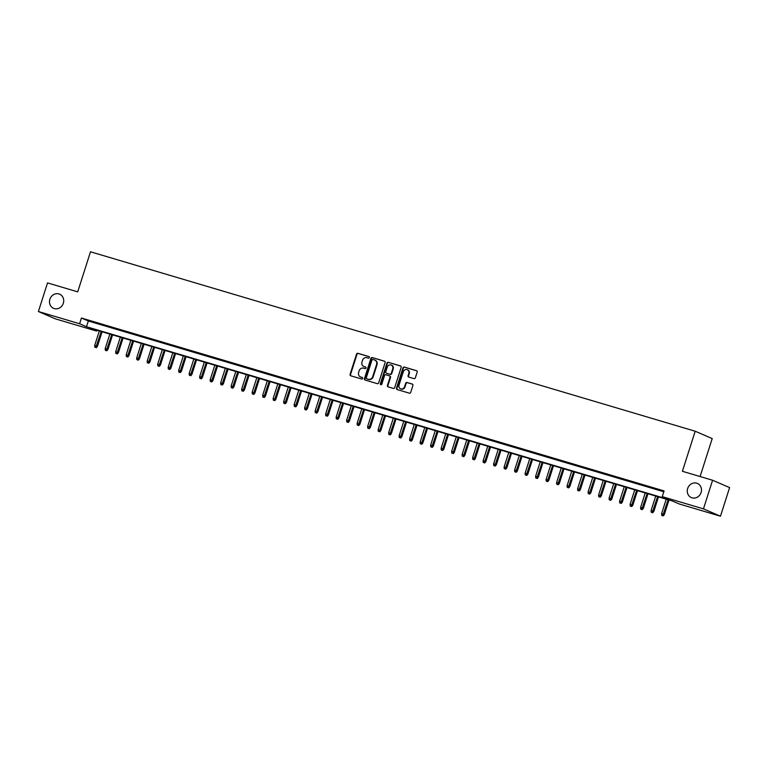 <?xml version="1.0" encoding="UTF-8"?>
<svg xmlns="http://www.w3.org/2000/svg" width="768" height="768" viewBox="0 0 768 768"><rect width="100%" height="100%" fill="white"/><g stroke="black" fill="none" stroke-linecap="round" stroke-linejoin="round"><path stroke-width="1.15" d="M369.341 357.552A0.826 0.749 -66.7 0 0 368.87 356.554L357.917 353.309A1.181 1.075 -66.7 0 0 356.534 354.125L350.074 374.352A1.181 1.075 -66.7 0 0 350.746 375.782L361.699 379.027A0.826 0.749 -66.7 0 0 362.275 377.482A0.826 0.749 -66.7 0 0 362.198 377.453L360.787 377.03A3.782 3.437 -66.7 0 1 358.637 372.461L359.174 370.771A3.782 3.437 -66.7 0 1 363.619 368.16L365.03 368.582A0.826 0.749 -66.7 0 0 365.606 367.037A0.826 0.749 -66.7 0 0 365.539 367.008L364.118 366.586A3.782 3.437 -66.7 0 1 361.968 362.006L362.506 360.326A3.782 3.437 -66.7 0 1 366.95 357.706L368.371 358.128A0.826 0.749 -66.7 0 0 369.341 357.552M687.658 488.515A7.699 6.998 -66.7 0 0 691.325 497.578A7.699 6.998 -66.7 0 0 701.098 492.499A7.699 6.998 -66.7 0 0 697.421 483.437A7.699 6.998 -66.7 0 0 687.658 488.515M49.891 299.27A7.699 6.998 -66.7 0 0 53.568 308.333A7.699 6.998 -66.7 0 0 63.331 303.254A7.699 6.998 -66.7 0 0 59.664 294.192A7.699 6.998 -66.7 0 0 49.891 299.27M413.971 378.614A1.181 1.075 -66.7 0 0 415.363 377.789L417.178 372.115A1.181 1.075 -66.7 0 0 416.506 370.685L404.342 367.085A1.181 1.075 -66.7 0 0 402.95 367.901L396.499 388.128A1.181 1.075 -66.7 0 0 397.171 389.558L409.334 393.158A1.181 1.075 -66.7 0 0 410.717 392.342L412.906 385.488A1.181 1.075 -66.7 0 0 412.234 384.058L407.03 382.512A1.181 1.075 -66.7 0 0 405.638 383.338L404.554 386.736A3.158 2.87 -66.7 0 1 400.55 388.819A3.158 2.87 -66.7 0 1 399.043 385.094L403.296 371.779A3.158 2.87 -66.7 0 1 407.299 369.696A3.158 2.87 -66.7 0 1 408.806 373.421L408.096 375.638A1.181 1.075 -66.7 0 0 408.768 377.069L413.971 378.614M38.4 311.52L47.53 282.902L77.712 291.859L90.499 251.789L695.194 431.222L682.406 471.293L712.589 480.25L703.459 508.867L720.47 516.211L679.258 503.981L672.365 501.005L89.722 328.109L96.614 331.085L55.411 318.864L38.4 311.52L79.603 323.75L86.506 326.726L669.149 499.622L662.246 496.646L703.459 508.867M662.246 496.646L664.08 490.915L81.427 318.029L79.603 323.75M385.123 362.611A1.181 1.075 -66.7 0 0 384.451 361.181L372.298 357.571A1.181 1.075 -66.7 0 0 370.906 358.387L364.454 378.614A1.181 1.075 -66.7 0 0 365.126 380.045L377.28 383.654A1.181 1.075 -66.7 0 0 378.672 382.838L385.123 362.611M388.32 362.323L400.483 365.933A1.181 1.075 -66.7 0 1 401.155 367.363L394.694 387.59A1.181 1.075 -66.7 0 1 393.302 388.406L388.099 386.861A1.181 1.075 -66.7 0 1 387.427 385.43L390.048 377.232A1.181 1.075 -66.7 0 0 389.376 375.802L385.93 374.774A1.181 1.075 -66.7 0 0 384.538 375.6L381.811 384.134A0.826 0.749 -66.7 0 1 380.371 383.712L386.928 363.139A1.181 1.075 -66.7 0 1 388.32 362.323L400.781 366.086M95.789 322.733L89.491 320.861L95.789 322.733M106.282 325.853L99.984 323.981L106.282 325.853M116.784 328.963L110.486 327.091L116.784 328.963M127.286 332.083L120.979 330.211L127.286 332.083M137.779 335.194L131.482 333.322L137.779 335.194M148.282 338.314L141.984 336.442L148.282 338.314M158.774 341.424L152.477 339.552L158.774 341.424M169.277 344.544L162.979 342.672L169.277 344.544M179.77 347.654L173.472 345.782L179.77 347.654M190.272 350.774L183.974 348.902L190.272 350.774M200.765 353.885L194.467 352.013L200.765 353.885M211.267 357.005L204.97 355.133L211.267 357.005M221.77 360.115L215.462 358.243L221.77 360.115M232.262 363.235L225.965 361.363L232.262 363.235M242.765 366.346L236.467 364.474L242.765 366.346M253.258 369.466L246.96 367.594L253.258 369.466M263.76 372.576L257.462 370.704L263.76 372.576M274.253 375.696L267.955 373.824L274.253 375.696M284.755 378.806L278.458 376.934L284.755 378.806M295.248 381.926L288.95 380.054L295.248 381.926M305.75 385.037L299.453 383.165L305.75 385.037M316.253 388.157L309.946 386.285L316.253 388.157M326.746 391.267L320.448 389.395L326.746 391.267M337.248 394.387L330.95 392.515L337.248 394.387M347.741 397.498L341.443 395.626L347.741 397.498M358.243 400.618L351.946 398.746L358.243 400.618M368.736 403.728L362.438 401.856L368.736 403.728M379.238 406.848L372.941 404.976L379.238 406.848M389.731 409.958L383.434 408.086L389.731 409.958M400.234 413.078L393.936 411.206L400.234 413.078M410.736 416.189L404.429 414.317L410.736 416.189M421.229 419.309L414.931 417.437L421.229 419.309M431.731 422.419L425.424 420.547L431.731 422.419M442.224 425.539L435.926 423.667L442.224 425.539M452.726 428.65L446.429 426.778L452.726 428.65M463.219 431.77L456.922 429.898L463.219 431.77M473.722 434.88L467.424 433.008L473.722 434.88M484.214 438L477.917 436.128L484.214 438M494.717 441.11L488.419 439.238L494.717 441.11M505.21 444.23L498.912 442.358L505.21 444.23M515.712 447.341L509.414 445.469L515.712 447.341M526.214 450.461L519.907 448.589L526.214 450.461M536.707 453.571L530.41 451.699L536.707 453.571M547.21 456.691L540.912 454.819L547.21 456.691M557.702 459.802L551.405 457.93L557.702 459.802M568.205 462.922L561.907 461.05L568.205 462.922M578.698 466.032L572.4 464.16L578.698 466.032M589.2 469.152L582.902 467.28L589.2 469.152M599.693 472.262L593.395 470.39L599.693 472.262M610.195 475.382L603.898 473.51L610.195 475.382M620.698 478.493L614.39 476.621L620.698 478.493M631.19 481.613L624.893 479.741L631.19 481.613M641.693 484.723L635.395 482.851L641.693 484.723M652.186 487.843L645.888 485.971L652.186 487.843M81.427 318.029L88.33 321.005L663.802 491.77M657.533 489.581L663.83 491.453L657.581 489.437M700.09 476.544L712.205 438.566L695.194 431.222M712.589 480.25L729.6 487.594L720.47 516.211M96.883 330.24L96.614 331.085M88.33 321.005L86.506 326.726M364.003 366.547A3.782 3.437 -66.7 0 0 364.579 366.787L364.118 366.586M365.789 367.142L364.579 366.787M360.662 377.002A3.782 3.437 -66.7 0 0 361.238 377.232L360.787 377.03M362.448 377.587L361.238 377.232M369.12 356.688L358.378 353.501A1.181 1.075 -66.7 0 0 356.995 354.326L350.534 374.544A1.181 1.075 -66.7 0 0 350.899 375.821M384.758 361.334L372.758 357.773A1.181 1.075 -66.7 0 0 371.366 358.589L364.915 378.816A1.181 1.075 -66.7 0 0 365.28 380.093M372.931 359.482A0.826 0.749 -66.7 0 0 371.952 360.058L366.288 377.808A0.826 0.749 -66.7 0 0 366.758 378.806L368.256 379.248A3.782 3.437 -66.7 0 0 372.701 376.637L376.57 364.502A3.782 3.437 -66.7 0 0 374.419 359.923L372.931 359.482M374.995 360.163A3.782 3.437 -66.7 0 1 377.03 364.694L373.162 376.829A3.782 3.437 -66.7 0 1 368.717 379.45L367.219 379.008M389.587 375.898L389.837 376.003A1.181 1.075 -66.7 0 1 390.509 377.434L387.888 385.632A1.181 1.075 -66.7 0 0 388.262 386.909M388.781 362.525A1.181 1.075 -66.7 0 0 387.389 363.341L380.832 383.904A0.826 0.749 -66.7 0 0 381.014 384.739M392.765 368.717A3.158 2.87 -66.7 0 0 387.254 367.085L385.757 371.779A1.181 1.075 -66.7 0 0 386.429 373.2L389.875 374.227A1.181 1.075 -66.7 0 0 391.267 373.411L392.765 368.717L393.226 368.918A3.158 2.87 -66.7 0 0 391.488 365.107M393.226 368.918L391.728 373.613A1.181 1.075 -66.7 0 1 390.336 374.429L386.89 373.402M407.53 369.811A3.158 2.87 -66.7 0 1 409.267 373.613L408.557 375.84A1.181 1.075 -66.7 0 0 408.922 377.117M400.781 388.906A3.158 2.87 -66.7 0 0 405.014 386.928L404.554 386.736M412.541 384.211L407.491 382.714A1.181 1.075 -66.7 0 0 406.099 383.53L405.014 386.928M416.803 370.838L404.803 367.277A1.181 1.075 -66.7 0 0 403.411 368.093L396.96 388.32A1.181 1.075 -66.7 0 0 397.325 389.597M94.819 347.165L96.336 347.674L94.819 347.165L94.694 345.475L97.411 346.397L102.077 331.776M95.875 347.482L101.213 331.526M94.694 345.475L99.322 330.96M97.411 346.397L96.336 347.674M105.322 350.285L106.829 350.794L105.322 350.285L105.187 348.595L107.904 349.507L112.57 334.896M106.368 350.592L111.715 334.637M105.187 348.595L109.824 334.08M107.904 349.507L106.829 350.794M115.814 353.395L117.331 353.904L115.814 353.395L115.69 351.706L118.406 352.627L123.072 338.006M116.87 353.712L122.208 337.757M115.69 351.706L120.317 337.19M118.406 352.627L117.331 353.904M126.317 356.515L127.824 357.024L126.317 356.515L126.192 354.826L128.909 355.738L133.565 341.126M127.363 356.822L132.71 340.867M126.192 354.826L130.819 340.31M128.909 355.738L127.824 357.024M136.81 359.626L138.326 360.134L136.81 359.626L136.685 357.936L139.402 358.858L144.067 344.237M137.866 359.942L143.203 343.987M136.685 357.936L141.322 343.421M139.402 358.858L138.326 360.134M147.312 362.746L148.819 363.254L147.312 362.746L147.187 361.056L149.904 361.968L154.56 347.357M148.358 363.053L153.706 347.098M147.187 361.056L151.814 346.541M149.904 361.968L148.819 363.254M157.814 365.856L159.322 366.365L157.814 365.856L157.68 364.166L160.397 365.088L165.062 350.467M158.861 366.173L164.198 350.218M157.68 364.166L162.317 349.651M160.397 365.088L159.322 366.365M168.307 368.976L169.814 369.485L168.307 368.976L168.182 367.286L170.899 368.198L175.565 353.587M169.354 369.283L174.701 353.328M168.182 367.286L172.81 352.771M170.899 368.198L169.814 369.485M178.81 372.086L180.317 372.595L178.81 372.086L178.675 370.397L181.392 371.318L186.058 356.698M179.856 372.403L185.203 356.448M178.675 370.397L183.312 355.882M181.392 371.318L180.317 372.595M189.302 375.206L190.81 375.715L189.302 375.206L189.178 373.517L191.894 374.429L196.56 359.818M190.358 375.514L195.696 359.558M189.178 373.517L193.805 359.002M191.894 374.429L190.81 375.715M199.805 378.317L201.312 378.826L199.805 378.317L199.67 376.627L202.387 377.549L207.053 362.928M200.851 378.634L206.198 362.678M199.67 376.627L204.307 362.112M202.387 377.549L201.312 378.826M210.298 381.437L211.814 381.946L210.298 381.437L210.173 379.747L212.89 380.659L217.555 366.048M211.354 381.744L216.691 365.789M210.173 379.747L214.8 365.232M212.89 380.659L211.814 381.946M220.8 384.547L222.307 385.056L220.8 384.547L220.666 382.858L223.392 383.779L228.048 369.158M221.846 384.864L227.194 368.909M220.666 382.858L225.302 368.342M223.392 383.779L222.307 385.056M231.293 387.667L232.81 388.176L231.293 387.667L231.168 385.978L233.885 386.89L238.55 372.278M232.349 387.974L237.686 372.019M231.168 385.978L235.795 371.462M233.885 386.89L232.81 388.176M241.795 390.778L243.302 391.286L241.795 390.778L241.67 389.088L244.387 390.01L249.043 375.389M242.842 391.094L248.189 375.139M241.67 389.088L246.298 374.573M244.387 390.01L243.302 391.286M252.298 393.898L253.805 394.406L252.298 393.898L252.163 392.208L254.88 393.12L259.546 378.509M253.344 394.205L258.682 378.25M252.163 392.208L256.8 377.693M254.88 393.12L253.805 394.406M262.79 397.008L264.298 397.517L262.79 397.008L262.666 395.318L265.382 396.24L270.048 381.619M263.837 397.325L269.184 381.37M262.666 395.318L267.293 380.803M265.382 396.24L264.298 397.517M273.293 400.128L274.8 400.637L273.293 400.128L273.158 398.438L275.875 399.35L280.541 384.739M274.339 400.435L279.686 384.48M273.158 398.438L277.795 383.923M275.875 399.35L274.8 400.637M283.786 403.238L285.293 403.747L283.786 403.238L283.661 401.549L286.378 402.47L291.043 387.85M284.842 403.555L290.179 387.6M283.661 401.549L288.288 387.034M286.378 402.47L285.293 403.747M294.288 406.358L295.795 406.867L294.288 406.358L294.154 404.669L296.87 405.581L301.536 390.97M295.334 406.666L300.682 390.71M294.154 404.669L298.79 390.154M296.87 405.581L295.795 406.867M304.781 409.469L306.298 409.978L304.781 409.469L304.656 407.779L307.373 408.701L312.038 394.08M305.837 409.786L311.174 393.83M304.656 407.779L309.283 393.264M307.373 408.701L306.298 409.978M315.283 412.589L316.79 413.098L315.283 412.589L315.149 410.899L317.866 411.811L322.531 397.2M316.33 412.896L321.677 396.941M315.149 410.899L319.786 396.384M317.866 411.811L316.79 413.098M325.776 415.699L327.293 416.208L325.776 415.699L325.651 414.01L328.368 414.931L333.034 400.31M326.832 416.016L332.17 400.061M325.651 414.01L330.278 399.494M328.368 414.931L327.293 416.208M336.278 418.819L337.786 419.328L336.278 418.819L336.154 417.13L338.87 418.042L343.526 403.43M337.325 419.126L342.672 403.171M336.154 417.13L340.781 402.614M338.87 418.042L337.786 419.328M346.781 421.93L348.288 422.438L346.781 421.93L346.646 420.24L349.363 421.162L354.029 406.541M347.827 422.246L353.165 406.291M346.646 420.24L351.283 405.725M349.363 421.162L348.288 422.438M357.274 425.05L358.781 425.558L357.274 425.05L357.149 423.36L359.866 424.272L364.531 409.661M358.32 425.357L363.667 409.402M357.149 423.36L361.776 408.845M359.866 424.272L358.781 425.558M367.776 428.16L369.283 428.669L367.776 428.16L367.642 426.47L370.358 427.392L375.024 412.771M368.822 428.477L374.17 412.522M367.642 426.47L372.278 411.955M370.358 427.392L369.283 428.669M378.269 431.28L379.776 431.789L378.269 431.28L378.144 429.59L380.861 430.502L385.526 415.891M379.325 431.587L384.662 415.632M378.144 429.59L382.771 415.075M380.861 430.502L379.776 431.789M388.771 434.39L390.278 434.899L388.771 434.39L388.637 432.701L391.354 433.622L396.019 419.002M389.818 434.707L395.165 418.752M388.637 432.701L393.274 418.186M391.354 433.622L390.278 434.899M399.264 437.51L400.781 438.019L399.264 437.51L399.139 435.821L401.856 436.733L406.522 422.122M400.32 437.818L405.658 421.862M399.139 435.821L403.766 421.306M401.856 436.733L400.781 438.019M409.766 440.621L411.274 441.13L409.766 440.621L409.632 438.931L412.349 439.853L417.014 425.232M410.813 440.938L416.16 424.982M409.632 438.931L414.269 424.416M412.349 439.853L411.274 441.13M420.259 443.741L421.776 444.25L420.259 443.741L420.134 442.051L422.851 442.963L427.517 428.352M421.315 444.048L426.653 428.093M420.134 442.051L424.762 427.536M422.851 442.963L421.776 444.25M430.762 446.851L432.269 447.36L430.762 446.851L430.637 445.162L433.354 446.083L438.01 431.462M431.808 447.168L437.155 431.213M430.637 445.162L435.264 430.646M433.354 446.083L432.269 447.36M441.264 449.971L442.771 450.48L441.264 449.971L441.13 448.282L443.846 449.194L448.512 434.582M442.31 450.278L447.648 434.323M441.13 448.282L445.766 433.766M443.846 449.194L442.771 450.48M451.757 453.082L453.264 453.59L451.757 453.082L451.632 451.392L454.349 452.314L459.014 437.693M452.803 453.398L458.15 437.443M451.632 451.392L456.259 436.877M454.349 452.314L453.264 453.59M462.259 456.202L463.766 456.71L462.259 456.202L462.125 454.512L464.842 455.424L469.507 440.813M463.306 456.509L468.643 440.554M462.125 454.512L466.762 439.997M464.842 455.424L463.766 456.71M472.752 459.312L474.259 459.821L472.752 459.312L472.627 457.622L475.344 458.544L480.01 443.923M473.808 459.629L479.146 443.674M472.627 457.622L477.254 443.107M475.344 458.544L474.259 459.821M483.254 462.432L484.762 462.941L483.254 462.432L483.12 460.742L485.837 461.654L490.502 447.043M484.301 462.739L489.648 446.784M483.12 460.742L487.757 446.227M485.837 461.654L484.762 462.941M493.747 465.542L495.264 466.051L493.747 465.542L493.622 463.853L496.339 464.774L501.005 450.154M494.803 465.859L500.141 449.904M493.622 463.853L498.25 449.338M496.339 464.774L495.264 466.051M504.25 468.662L505.757 469.171L504.25 468.662L504.115 466.973L506.832 467.885L511.498 453.274M505.296 468.97L510.643 453.014M504.115 466.973L508.752 452.458M506.832 467.885L505.757 469.171M514.742 471.773L516.259 472.282L514.742 471.773L514.618 470.083L517.334 471.005L522 456.384M515.798 472.09L521.136 456.134M514.618 470.083L519.245 455.568M517.334 471.005L516.259 472.282M525.245 474.893L526.752 475.402L525.245 474.893L525.12 473.203L527.837 474.115L532.493 459.504M526.291 475.2L531.638 459.245M525.12 473.203L529.747 458.688M527.837 474.115L526.752 475.402M535.738 478.003L537.254 478.512L535.738 478.003L535.613 476.314L538.33 477.235L542.995 462.614M536.794 478.32L542.131 462.365M535.613 476.314L540.25 461.798M538.33 477.235L537.254 478.512M546.24 481.123L547.747 481.632L546.24 481.123L546.115 479.434L548.832 480.346L553.488 465.734M547.286 481.43L552.634 465.475M546.115 479.434L550.742 464.918M548.832 480.346L547.747 481.632M556.742 484.234L558.25 484.742L556.742 484.234L556.608 482.544L559.325 483.466L563.99 468.845M557.789 484.55L563.126 468.595M556.608 482.544L561.245 468.029M559.325 483.466L558.25 484.742M567.235 487.354L568.742 487.862L567.235 487.354L567.11 485.664L569.827 486.576L574.493 471.965M568.282 487.661L573.629 471.706M567.11 485.664L571.738 471.149M569.827 486.576L568.742 487.862M577.738 490.464L579.245 490.973L577.738 490.464L577.603 488.774L580.32 489.696L584.986 475.075M578.784 490.781L584.131 474.826M577.603 488.774L582.24 474.259M580.32 489.696L579.245 490.973M588.23 493.584L589.738 494.093L588.23 493.584L588.106 491.894L590.822 492.806L595.488 478.195M589.286 493.891L594.624 477.936M588.106 491.894L592.733 477.379M590.822 492.806L589.738 494.093M598.733 496.694L600.24 497.203L598.733 496.694L598.598 495.005L601.315 495.926L605.981 481.306M599.779 497.011L605.126 481.056M598.598 495.005L603.235 480.49M601.315 495.926L600.24 497.203M609.226 499.814L610.742 500.323L609.226 499.814L609.101 498.125L611.818 499.037L616.483 484.426M610.282 500.122L615.619 484.166M609.101 498.125L613.728 483.61M611.818 499.037L610.742 500.323M619.728 502.925L621.235 503.434L619.728 502.925L619.594 501.235L622.32 502.157L626.976 487.536M620.774 503.242L626.122 487.286M619.594 501.235L624.23 486.72M622.32 502.157L621.235 503.434M630.221 506.045L631.738 506.554L630.221 506.045L630.096 504.355L632.813 505.267L637.478 490.656M631.277 506.352L636.614 490.397M630.096 504.355L634.723 489.84M632.813 505.267L631.738 506.554M640.723 509.155L642.23 509.664L640.723 509.155L640.598 507.466L643.315 508.387L647.971 493.766M641.77 509.472L647.117 493.517M640.598 507.466L645.226 492.95M643.315 508.387L642.23 509.664M651.226 512.275L652.733 512.784L651.226 512.275L651.091 510.586L653.808 511.498L658.474 496.886M652.272 512.582L657.61 496.627M651.091 510.586L655.728 496.07M653.808 511.498L652.733 512.784M661.718 515.386L663.226 515.894L661.718 515.386L661.594 513.696L664.31 514.618L668.976 499.997M662.765 515.702L668.112 499.747M661.594 513.696L666.221 499.181M664.31 514.618L663.226 515.894"/></g></svg>
